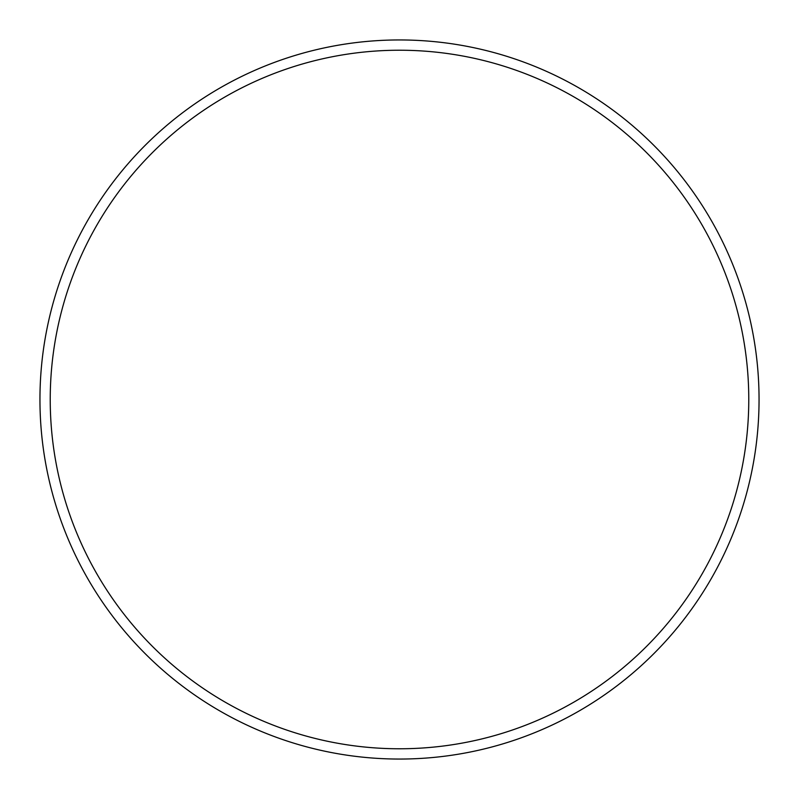 <?xml version="1.0" encoding="UTF-8"?>
<svg xmlns="http://www.w3.org/2000/svg" width="799" height="799" viewBox="0 0 799 799"><rect width="100%" height="100%" fill="white"/><g stroke="black" fill="none" stroke-linecap="round" stroke-linejoin="round"><path stroke-width="1.2" d="M748.773 399.5A349.273 349.273 0 0 0 399.5 50.227A349.273 349.273 0 0 0 50.227 399.5A349.273 349.273 0 0 0 399.5 748.773A349.273 349.273 0 0 0 748.773 399.5M39.95 399.5A359.55 359.55 0 0 1 399.5 39.95A359.55 359.55 0 0 1 759.05 399.5A359.55 359.55 0 0 1 399.5 759.05A359.55 359.55 0 0 1 39.95 399.5"/></g></svg>

